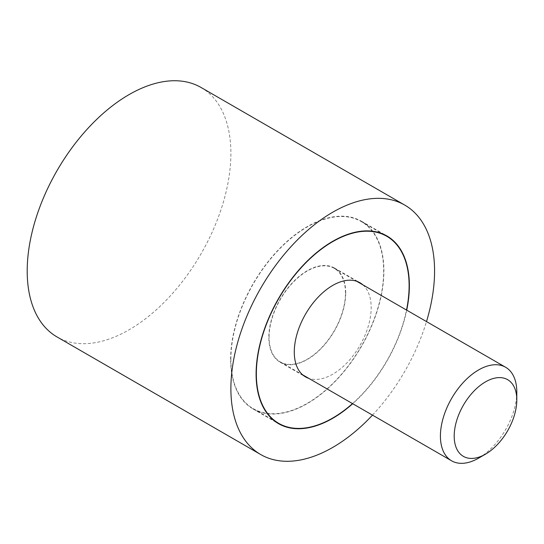 <?xml version="1.0" encoding="UTF-8"?>
<svg xmlns="http://www.w3.org/2000/svg" width="544" height="544" viewBox="0 0 544 544"><rect width="100%" height="100%" fill="white"/><g stroke="black" fill="none" stroke-linecap="round" stroke-linejoin="round"><path stroke-width="0.41" stroke-dasharray="2.72 2.04" d="M201.056 87.482A144.031 83.157 -60 0 1 230.887 153.415A144.031 83.157 -60 0 1 168.021 298.364A144.031 83.157 -60 0 1 57.032 336.947M230.636 359.36A108.385 62.574 -60 0 1 277.943 250.288A108.385 62.574 -60 0 1 361.461 221.252A108.385 62.574 -60 0 1 383.908 270.871A108.385 62.574 -60 0 1 336.6 379.936A108.385 62.574 -60 0 1 253.082 408.979A108.385 62.574 -60 0 1 230.636 359.36M406.722 310.162A108.385 62.574 -60 0 1 352.709 403.716M372.49 415.133A144.031 83.157 120 0 0 426.496 321.586M230.887 359.217A108.025 62.37 -60 0 1 278.038 250.505A108.025 62.37 -60 0 1 361.284 221.564A108.025 62.37 -60 0 1 383.656 271.014A108.025 62.37 -60 0 1 336.505 379.726A108.025 62.37 -60 0 1 253.259 408.666A108.025 62.37 -60 0 1 230.887 359.217M362.862 284.845A54.373 31.389 -60 0 1 371.178 307.618A54.373 31.389 -60 0 1 349.466 360.121A54.373 31.389 -60 0 1 308.849 378.393M345.719 292.917A54.373 31.389 120 0 0 334.458 268.029A54.373 31.389 120 0 0 292.556 282.594A54.373 31.389 120 0 0 268.824 337.314A54.373 31.389 120 0 0 280.085 362.202A54.373 31.389 120 0 0 321.987 347.636A54.373 31.389 120 0 0 345.719 292.917M352.505 403.594A108.025 62.37 120 0 0 406.511 310.046M269.083 337.164A54.012 31.185 -60 0 1 292.658 282.812A54.012 31.185 -60 0 1 334.274 268.342A54.012 31.185 -60 0 1 345.46 293.066A54.012 31.185 -60 0 1 321.885 347.419A54.012 31.185 -60 0 1 280.269 361.889A54.012 31.185 -60 0 1 269.083 337.164M516.8 391.986A54.012 31.185 -60 0 1 478.611 458.136M361.461 221.252L386.92 235.953M253.082 408.979L278.542 423.674M361.284 221.564L382.33 233.716M334.458 268.029L359.917 282.73M280.085 362.202L305.544 376.904M253.259 408.666L274.305 420.818M334.274 268.342L356.612 281.234M280.269 361.889L302.607 374.789"/><path stroke-width="0.82" d="M426.496 321.586A144.031 83.157 120 0 0 434.574 271.014A144.031 83.157 120 0 0 404.75 205.081A144.031 83.157 120 0 0 293.76 243.664A144.031 83.157 120 0 0 230.887 388.613A144.031 83.157 120 0 0 260.719 454.546A144.031 83.157 120 0 0 372.49 415.133M260.719 454.546L57.032 336.947A144.031 83.157 -60 0 1 27.2 271.014A144.031 83.157 -60 0 1 90.073 126.072A144.031 83.157 -60 0 1 201.056 87.482L404.75 205.081M352.709 403.716A108.385 62.574 -60 0 1 278.542 423.674A108.385 62.574 -60 0 1 256.095 374.061A108.385 62.574 -60 0 1 303.402 264.989A108.385 62.574 -60 0 1 386.92 235.953A108.385 62.574 -60 0 1 409.374 285.566A108.385 62.574 -60 0 1 406.722 310.162M406.511 310.046A108.025 62.37 120 0 0 409.115 285.716A108.025 62.37 120 0 0 386.743 236.266A108.025 62.37 120 0 0 303.504 265.207A108.025 62.37 120 0 0 256.346 373.912A108.025 62.37 120 0 0 278.725 423.361A108.025 62.37 120 0 0 352.505 403.594M308.849 378.393A54.373 31.389 -60 0 1 305.544 376.904A54.373 31.389 -60 0 1 294.284 352.009A54.373 31.389 -60 0 1 318.022 297.296A54.373 31.389 -60 0 1 359.917 282.73A54.373 31.389 -60 0 1 362.862 284.845M485.5 454.158L478.611 458.136A54.012 31.185 -60 0 1 451.602 460.809A54.012 31.185 -60 0 1 440.416 436.084A54.012 31.185 -60 0 1 463.991 381.732A54.012 31.185 -60 0 1 505.614 367.261A54.012 31.185 -60 0 1 516.8 391.986L516.8 399.942A44.268 25.554 120 0 0 485.5 381.868A44.268 25.554 120 0 0 454.199 436.084A44.268 25.554 120 0 0 485.5 454.158A44.268 25.554 120 0 0 516.8 399.942M382.33 233.716L386.743 236.266M274.305 420.818L278.725 423.361M356.612 281.234L505.614 367.261M302.607 374.789L451.602 460.809"/></g></svg>

